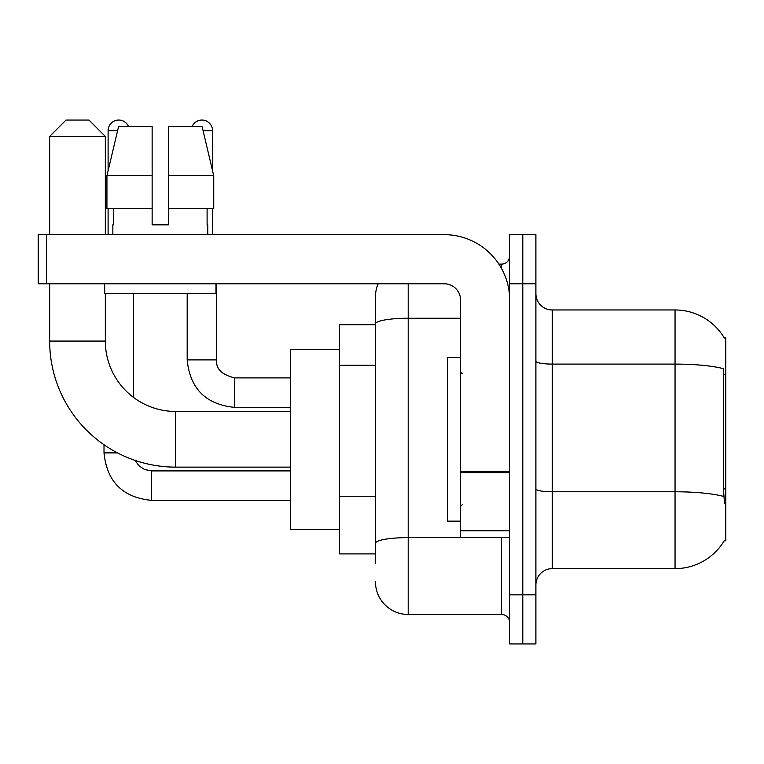 <?xml version="1.0" encoding="UTF-8"?>
<svg xmlns="http://www.w3.org/2000/svg" width="764" height="764" viewBox="0 0 764 764"><rect width="100%" height="100%" fill="white"/><g stroke="black" fill="none" stroke-linecap="round" stroke-linejoin="round"><path stroke-width="1.15" d="M552.267 568.636L675.051 568.636A57.3 57.3 0 0 0 724.482 540.31L724.186 540.807L725.8 540.807L725.8 337.793L724.31 338.003A57.3 57.3 0 0 0 675.051 309.964A57.3 57.3 0 0 1 724.186 337.793A57.3 57.3 0 0 0 675.051 309.964L552.267 309.964A16.369 16.369 0 0 1 535.889 293.596A16.369 16.369 0 0 0 552.267 309.964L552.267 568.636A16.369 16.369 0 0 0 535.889 585.004M375.449 563.727L375.449 323.926L375.449 324.7L339.436 324.7L339.436 553.9L375.449 553.9M522.796 594.831L522.796 643.947L535.889 643.947L535.889 594.831L522.796 594.831L522.796 643.947L509.693 643.947L509.693 594.831L522.796 594.831L522.796 283.769L522.796 594.831M509.693 594.831L509.693 234.653L522.796 234.653L522.796 283.769L522.796 234.653L535.889 234.653L535.889 594.831M724.482 503.151L723.432 488.922L723.661 368.764A57.3 9.951 180 0 0 675.051 364.084L675.051 309.964A57.3 57.3 0 0 1 724.31 338.003M408.196 283.769L408.196 614.476L501.509 614.476L501.509 537.531M498.902 264.124L501.509 264.124A8.184 8.184 0 0 0 509.693 255.94M375.449 355.461L375.449 296.871A32.747 32.747 0 0 1 378.19 283.769M375.449 548.991L375.449 506.083M460.587 318.244L408.196 318.244A32.747 5.682 180 0 0 375.449 323.926L375.449 296.871M509.693 622.66A8.184 8.184 0 0 0 501.509 614.476M408.196 614.476A32.747 32.747 0 0 1 375.449 581.729M168.519 224.836L152.141 224.836L168.519 224.836L152.141 224.836L168.519 224.836L168.519 126.604L202.107 126.604L213.729 175.72L213.729 208.467L168.519 208.467M192.089 126.604A10.639 10.639 0 0 1 212.554 130.701L212.554 170.735L213.729 175.72L168.519 175.72M152.141 175.72L152.141 208.467L106.931 208.467L106.931 175.72L118.563 126.604L152.141 126.604L152.141 175.72L106.931 175.72L108.106 170.735L108.106 130.701L117.589 130.701M460.587 357.447L447.484 357.447L447.484 521.153L460.587 521.153M290.32 467.129L175.72 467.129A126.06 126.06 0 0 1 49.66 341.069L49.66 283.769M175.72 467.129L175.72 411.471A70.393 70.393 0 0 1 105.327 341.069L105.327 293.596M66.029 120.053L88.949 120.053L105.327 136.431L49.66 136.431L66.029 120.053M105.327 234.653L105.327 136.431M49.66 234.653L49.66 136.431M339.436 349.253L290.32 349.253L290.32 529.347L339.436 529.347M108.106 130.701A10.639 10.639 0 0 1 128.572 126.604M133.48 397.385L133.48 293.596M117.513 452.89L104.009 452.89L104.009 444.753M108.106 208.467L108.106 234.653M187.18 293.596L187.18 359.901L216.651 359.901L216.651 283.769M212.554 208.467L212.554 234.653M509.693 537.531L460.587 537.531L460.587 471.331L509.693 471.331M509.693 300.147A65.484 65.484 0 0 0 444.209 234.653L46.384 234.653L46.384 283.769L444.209 283.769A16.369 16.369 0 0 1 460.587 300.147L460.587 471.331M46.384 283.769L38.2 283.769L38.2 234.653L46.384 234.653M112.852 224.836L113.569 224.836L112.852 224.836L112.852 234.653M207.808 224.836L207.101 224.836L207.808 224.836L207.808 234.653M207.101 208.467L207.101 224.836M152.141 208.467L152.141 224.836M113.569 224.836L113.569 208.467M104.668 283.769L104.668 293.596L215.992 293.596L215.992 283.769M213.729 208.467L213.729 175.72L202.107 126.604M118.563 126.604L106.931 175.72M725.8 374.322L723.432 374.322M725.8 488.922L723.432 488.922M375.449 365.287L339.436 365.287M375.449 496.256L339.436 496.256M675.051 568.636L675.051 364.084L552.267 364.084A16.369 2.846 0 0 1 535.889 361.238M723.833 496.504A57.3 9.951 180 0 0 675.051 491.777L552.267 491.777A16.369 2.846 -0 0 1 535.889 488.931M535.889 283.769L509.693 283.769M504.355 537.531A8.184 1.423 0 0 1 501.509 537.617L408.196 537.617A32.747 5.682 180 0 0 375.449 543.299M501.509 268.441L501.509 264.124M49.66 341.069L105.327 341.069M290.32 500.363L151.492 500.363C122.689 497.517 106.865 481.692 104.009 452.89C106.865 481.692 122.689 497.517 151.492 500.363L151.492 470.901L144.463 469.468L138.752 465.62L135.132 460.415L138.752 465.62L144.463 469.468L151.492 470.901L290.32 470.901M290.32 407.374L234.653 407.374C205.85 404.528 190.026 388.704 187.18 359.901C190.026 388.704 205.85 404.528 234.653 407.374L234.653 377.932M203.071 130.701L212.554 130.701M509.693 472.744L460.587 472.744M460.587 530.76L509.693 530.76M462.22 373.816L460.587 372.173M462.22 504.784L460.587 506.427M290.32 411.471L175.72 411.471M216.651 359.901C215.658 368.63 221.665 374.637 234.653 377.903C221.665 374.637 215.658 368.63 216.651 359.901C215.658 368.63 221.665 374.637 234.653 377.903L290.32 377.903M187.18 359.901C190.026 388.704 205.85 404.528 234.653 407.374"/></g></svg>
